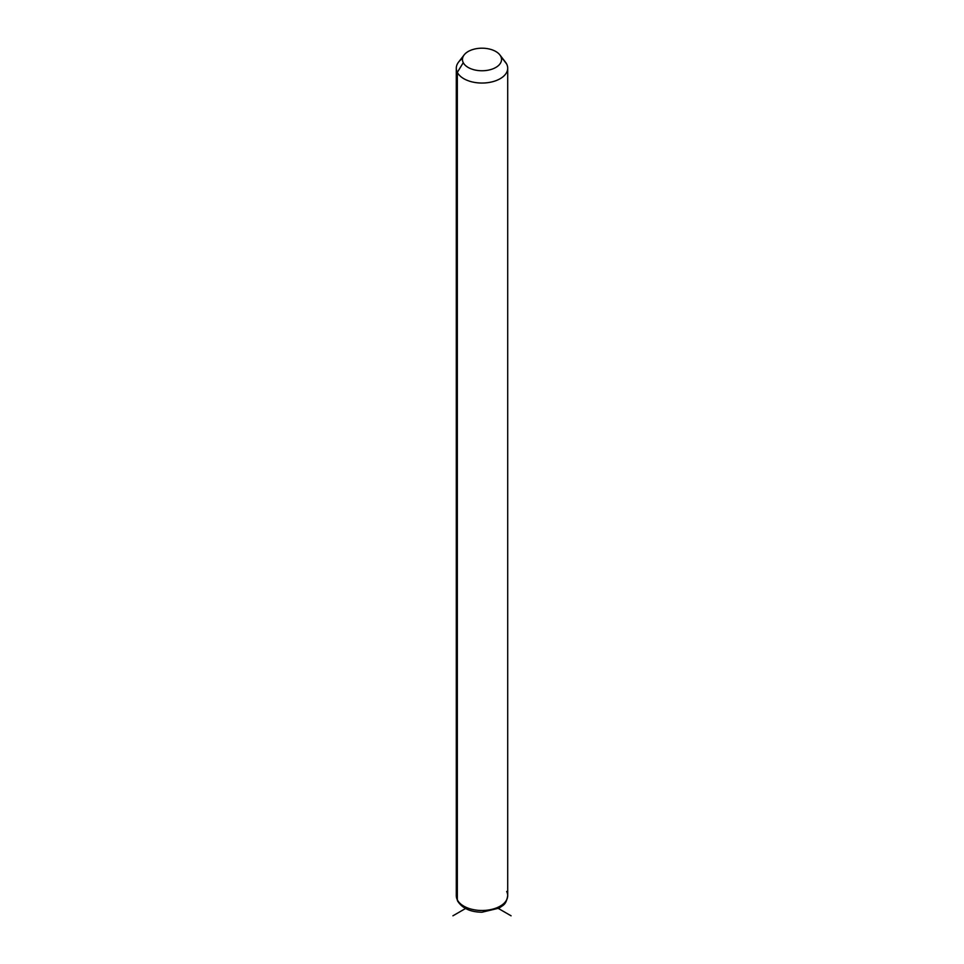 <?xml version="1.0" encoding="UTF-8"?>
<svg xmlns="http://www.w3.org/2000/svg" width="964" height="964" viewBox="0 0 964 964"><rect width="100%" height="100%" fill="white"/><g stroke="black" fill="none" stroke-linecap="round" stroke-linejoin="round"><path stroke-width="1.45" d="M462.539 58.515A25.703 14.846 0 0 0 456.297 68.203A25.703 14.846 0 0 0 457.334 72.384L457.334 899.834A25.703 14.846 0 0 0 485.651 910.341A25.703 14.846 0 0 0 507.703 895.652A25.703 14.846 180 0 1 485.651 910.341A25.703 14.846 180 0 1 457.334 899.834L457.334 72.384L463.25 62.66A19.533 11.279 0 0 0 487.495 70.3A19.533 11.279 0 0 0 500.75 56.298L506.666 64.022A25.703 14.846 180 0 1 489.242 82.446A25.703 14.846 180 0 1 457.334 72.384A25.703 14.846 180 0 1 458.539 62.142L464.166 54.876A19.533 11.279 0 0 0 463.25 62.66L457.334 72.384A25.703 14.846 0 0 0 485.651 82.892A25.703 14.846 0 0 0 507.703 68.203A25.703 14.846 0 0 0 506.666 64.022L500.75 56.298A19.533 11.279 0 0 0 499.834 54.876A19.533 11.279 0 0 0 482 48.2A19.533 11.279 0 0 0 464.166 54.876M499.834 54.876L505.461 62.142A25.703 14.846 180 0 1 506.666 64.022A25.703 14.846 0 0 0 503.943 60.467M463.25 62.66A19.533 11.279 180 0 1 476.505 48.658A19.533 11.279 180 0 1 500.75 56.298A19.533 11.279 180 0 1 487.495 70.3A19.533 11.279 180 0 1 463.25 62.66M457.334 899.834A25.703 14.846 180 0 1 456.297 895.652A25.703 14.846 0 0 0 457.334 899.834A4.109 3.217 153.1 0 0 457.611 901.027A4.109 3.217 -26.9 0 1 457.334 899.834M456.297 68.203L456.297 895.652L457.611 901.027C462.238 908.317 470.372 912.052 482.012 912.233L499.232 908.088C503.015 904.847 505.931 905.57 507.703 895.652A25.703 14.846 0 0 0 506.666 891.471M465.552 908.51L452.923 915.8M498.448 908.51L511.077 915.8M507.703 895.652L507.703 68.203"/></g></svg>
